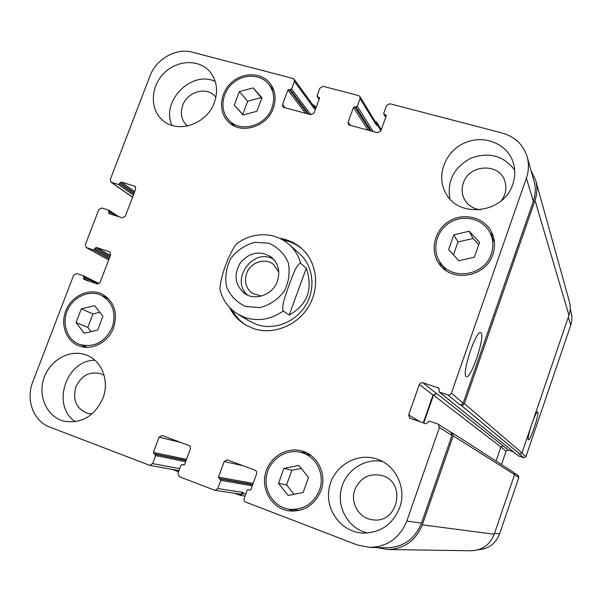 <?xml version="1.0" encoding="UTF-8"?>
<svg xmlns="http://www.w3.org/2000/svg" width="602" height="602" viewBox="0 0 602 602"><rect width="100%" height="100%" fill="white"/><g stroke="black" fill="none" stroke-linecap="round" stroke-linejoin="round"><path stroke-width="0.9" d="M273.722 259.387C253.577 246.85 229.558 279.802 247.655 295.146M278.801 272.149L273.541 264.459C265.121 257.332 250.304 262.344 246.579 273.489C244.051 281.789 246 288.433 252.426 293.422L261.358 296.079M277.394 281.179C272.894 294.626 255.526 301.181 244.818 293.603C234.84 285.1 233.403 274.745 240.507 262.555C249.943 252.057 260.237 250.266 271.389 257.167C278.395 263.48 280.397 271.487 277.394 281.179M289.223 315.049L283.271 310.993C281.074 306.192 286.176 293.362 289.133 284.934C292.279 276.642 296.703 263.398 300.654 263.33L306.298 268.161L289.223 315.049C307.509 304.732 313.198 289.11 306.298 268.161M300.654 263.33C298.562 255.767 294.679 249.454 289.02 244.397C283.79 239.867 277.785 236.887 271.005 235.457C258.303 233.267 246.662 236.187 236.097 244.209C228.865 254.435 220.633 275.498 219.918 289.246M246.82 325.652C240.476 321.701 235.517 316.419 231.958 309.797M282.872 239.965C290.269 241.327 296.816 244.427 302.513 249.266M279.742 238.332C288.14 239.573 295.477 242.99 301.775 248.581C317.021 262.201 320.166 287.515 308.63 306.576C297.23 325.712 273.127 335.239 253.608 328.609L245.94 325.155C238.693 320.874 233.192 314.929 229.445 307.321M289.02 244.397L299.382 253.532C313.078 265.49 316.058 287.959 305.914 304.936C295.891 321.98 274.497 330.528 257.129 324.659L249.928 321.363L238.053 314.297L245.45 317.668C258.612 321.634 271.216 319.406 283.271 310.993M532.905 420.888C535.201 414.936 536.781 411.911 537.661 411.821L537.789 411.918C539.558 413.431 530.204 441.198 528.36 439.889C527.661 439.069 528.398 435.02 530.573 427.729M481.141 333.034C485.152 337.188 471.035 379.004 466.452 376.513C460.854 376.13 475.821 329.843 480.644 332.65L481.141 333.034M478.214 549.769C488.576 548.971 495.694 543.689 499.57 533.936L518.811 477.499L518.111 475.512L514.439 473.149M518.608 455.947L513.325 451.741L518.608 455.947L523.755 457.716L525.915 456.67L570.696 325.306C572.163 320.904 572.284 316.502 571.072 312.084L570.184 308.954M501.511 464.578L506.124 451.116L508.269 450.078L513.483 451.869M303.122 492.534L288.08 495.438L278.53 483.331L283.926 468.364L298.87 465.391L308.517 477.454L303.122 492.534M301.278 468.401L291.88 470.26L286.62 484.896L294.047 494.287M283.926 468.364L291.88 470.26M278.53 483.331L286.62 484.896M97.637 330.107L84.182 333.23L76.063 322.567L81.3 308.818L94.68 305.65L102.882 316.268L97.637 330.107M99.819 312.303L92.941 313.92L87.824 327.383L91.068 331.627M81.3 308.818L92.941 313.92M76.063 322.567L87.824 327.383M256.873 111.28L243.012 114.974L234.298 105.124L239.363 91.624L253.141 87.884L261.945 97.69L256.873 111.28M261.75 98.209L261.223 97.614L247.7 101.249L242.749 114.478L243.155 114.937M253.141 87.884L261.223 97.614M239.363 91.624L247.7 101.249M234.298 105.124L242.749 114.478M474.376 257.159L458.859 260.726L448.633 249.552L453.818 234.863L469.236 231.243L479.568 242.365L474.376 257.159M478.771 244.638L473.052 238.475L457.964 241.996L453.449 254.812M469.236 231.243L473.052 238.475M453.818 234.863L457.964 241.996M271.953 107.871C274.948 99.037 273.925 91.195 268.868 84.355C260.734 73.873 243.404 73.527 232.515 83.437C221.483 93.175 219.677 110.61 228.828 120.114C240.175 133.245 265.896 126.089 271.953 107.871M273.308 88.938L271.637 87.854M231.883 123.335L232.733 125.148M273.323 108.247C266.934 127.481 239.792 135.059 227.774 121.228C218.059 111.189 219.956 92.723 231.635 82.414C243.155 71.924 261.509 72.308 270.102 83.43C275.415 90.654 276.484 98.924 273.323 108.247M112.243 327.345C116.472 312.897 112.837 302.242 101.339 295.364C89.487 289.562 73.444 296.628 67.552 310.113C61.457 323.515 67.093 339.897 79.562 344.442C94.017 348.031 104.914 342.335 112.243 327.345M107.329 297.531L105.342 297.283M83.746 346L85.288 347.256M113.56 327.797C108.39 342.305 91.76 350.974 79.065 345.894C65.844 341.123 59.854 323.763 66.31 309.586C72.549 295.311 89.54 287.846 102.077 294.024C114.192 301.301 118.015 312.558 113.56 327.797M310.986 455.451L301.813 452.651C286.951 448.091 270.057 458.784 266.724 474.76C263.104 490.668 274.113 507.456 289.682 509.284C303.686 510.052 313.619 503.648 319.489 490.081C325.276 474.888 316.524 456.632 301.813 452.651M289.682 509.284L299.269 510.436M306.132 452.538L300.443 452.29M288.275 509.074L293.603 511.158M320.986 490.638C314.816 504.927 304.356 511.708 289.6 510.963C273.082 509.096 261.358 491.3 265.204 474.436C268.74 457.505 286.687 446.195 302.422 451.116C317.901 455.383 327.082 474.617 320.986 490.638M494.423 242.297L490.397 233.523C483.903 219.256 464.548 213.906 450.507 222.213C436.322 230.273 431.295 249.619 440.182 262.374C451.643 281.006 484.663 275.799 491.285 253.954C493.64 246.903 493.339 240.085 490.397 233.523M440.182 262.374L445.646 270.253M493.377 236.691L489.765 232.259M439.422 261.193L441.394 266.52M492.857 254.42C485.867 277.454 451.071 283.015 438.903 263.42C429.414 249.943 434.704 229.407 449.739 220.866C464.624 212.054 485.144 217.773 491.969 232.936C495.025 239.844 495.326 247.008 492.857 254.42M439.407 427.54L438.309 424.275L437.722 423.989L429.369 421.129L426.088 423.846L409.811 418.194L408.638 414.906L419.323 384.512L420.73 382.917L422.822 382.759L438.625 388.019L439.513 392.135L448.467 395.055L450.251 394.619L451.282 393.452L526.389 178.117C528.819 170.96 529.075 163.879 527.149 156.866C523.243 144.676 514.988 136.752 502.377 133.08L389.863 103.732L386.559 105.523L383.745 113.281L383.805 114.094L386.13 115.253L386.191 116.058L380.818 130.905L377.507 132.688L349.604 125.171L348.332 124.268L348.106 122.108L353.472 107.412L357.279 106.298L360.086 98.6L359.921 96.553L358.581 95.567L323.139 86.327L319.918 88.088L317.119 95.703L317.209 96.568L319.361 97.547L319.451 98.412L314.093 112.965L310.873 114.726L283.971 107.472L282.857 106.75L282.549 104.485L287.899 90.067L291.594 88.968L294.393 81.413L294.145 79.246L292.963 78.456L192.286 52.186C176.138 47.618 156.114 59.004 149.921 76.108L110.332 179.456L111.016 182.15L118.413 184.505L121.28 182.007L134.999 186.289L135.676 188.99L125.336 216.148L122.281 217.819L108.985 213.605L108.616 210.121L101.791 207.983L98.766 209.647L85.349 244.66L86.236 247.55L93.408 249.928L96.282 247.43L109.752 251.854L110.64 254.759L100.188 282.21L97.125 283.858L83.941 279.426L83.505 275.821L76.687 273.541L73.662 275.182L32.741 381.999C25.555 399.758 33.471 421.227 49.725 427.059L149.83 465.384L152.645 463.63L155.625 455.601L153.397 452.463L159.063 437.202L162.028 435.479L188.983 445.525L190.232 446.616L190.465 448.625L184.701 464.33L183.55 465.037L182.09 464.511L180.939 465.211L177.951 473.307L179.343 476.731L214.997 490.337L217.804 488.553L220.799 480.351L218.466 477.138L224.155 461.553L227.157 459.793L255.18 470.237L256.61 471.629L256.663 473.714L250.959 489.456L249.807 490.171L248.227 489.614L247.076 490.329L243.93 499.193L244.126 500.698L245.037 501.835L357.377 544.968L369.786 547.406C387.485 546.789 399.818 538.007 406.801 521.054L439.407 427.54L451.974 435.442L421.52 523.093C414.996 538.978 403.423 547.203 386.785 547.782L369.786 547.406M214.35 102.543C206.847 124.584 176.725 134.276 162.051 119.715C149.717 108.684 150.658 86.613 163.819 73.399C176.777 59.982 198.645 58.876 209.609 71.375C216.84 80.141 218.421 90.533 214.35 102.543M102.882 398.313C94.657 416.005 81.91 423.673 64.625 421.317C47.543 417.532 37.678 397.049 43.743 378.741C49.514 360.35 69.546 348.882 85.8 354.856C101.557 360.056 109.865 380.773 102.882 398.313M399.653 507.787C392.504 524.824 380.02 533.252 362.201 533.071C340.574 531.686 324.486 508.931 329.309 487.394C333.681 465.76 357.347 451.831 377.499 459.273C396.041 465.444 406.801 488.568 399.653 507.787M512.814 184.167C503.912 213.687 457.844 218.962 445.427 192.505C436.006 175.317 445.224 151.441 464.413 142.998C483.459 134.208 507.253 143.472 513.213 162.465C515.44 169.583 515.304 176.822 512.814 184.167M215.268 81.458C191.474 69.945 160.531 101.475 171.991 125.397M215.9 97.2L215.049 96.207C206.494 86.199 187.342 91.715 182.707 105.38C180.088 113.176 181.36 119.768 186.515 125.156L187.5 126.014M94.913 360.267C65.881 359.891 50.982 406.177 75.408 421.701M104.146 375.422L100.383 373.624C89.442 371.231 81.278 375.64 75.905 386.853C72.383 400.037 76.341 408.908 87.779 413.461L91.956 413.98M382.405 461.463C364.059 457.806 344.916 471.042 341.071 489.893C336.954 508.682 349.183 528.887 367.604 533.056M354.864 489.637C349.845 502.625 359.07 518.457 372.646 519.782C398.336 524.199 406.937 481.766 381.788 475.497C369.274 472.969 360.297 477.679 354.864 489.637M514.71 170.163C503.663 155.677 489.057 151.681 470.892 158.191C453.961 167.379 446.955 180.924 449.875 198.826M501.466 200.579C505.913 194.333 507.004 187.764 504.747 180.863C499.096 162.555 468.935 164.338 463.329 183.053C461.493 188.501 461.764 193.739 464.142 198.773C467.521 205.124 472.946 208.804 480.434 209.805M438.309 424.275L450.928 432.379L451.974 435.442M496.04 461.064L500.887 446.955L503.114 445.864L436.781 393.535L433.011 395.01L423.251 422.875M527.149 156.866L534.042 181.232C535.863 187.854 535.629 194.521 533.357 201.249L463.066 403.475L461.847 404.71L459.86 404.853L447.865 394.927M359.921 96.553L376.348 123.41L376.513 125.344L360.086 98.6M294.145 79.246L314.101 106.652L314.342 108.706L294.393 81.413M245.714 494.107L242.922 493.685L243.358 492.481L240.71 494.159L214.997 490.337M375.001 121.213L376.762 122.281L376.513 125.344M531.054 170.682L535.735 180.532C537.503 187.102 537.262 193.724 535.005 200.391L464.413 403.611L462.532 405.327L459.86 404.853M436.781 393.535L433.493 395.175L423.74 423.04M450.672 432.213L452.162 432.808L453.208 435.871L422.311 524.809C415.847 540.604 404.341 548.836 387.808 549.506L376.844 547.564M242.922 493.685L240.281 495.363L234.592 493.249M178.516 471.795L172.119 469.387M312.581 104.567L314.515 105.546L314.342 108.706M387.808 549.506L470.945 550.777C482.187 550.333 489.945 544.825 494.204 534.26L514.575 474.602L513.845 472.525L452.162 432.808M523.755 457.716L518.901 453.697L519.737 453.983L521.987 452.892L568.965 315.26C570.47 310.722 570.613 306.177 569.387 301.625L535.735 180.532M245.593 306.478L259.846 307.622C269.666 305.041 277.793 299.593 284.242 291.293C288.907 281.902 290.224 272.292 288.2 262.48C284.152 253.502 277.71 247.083 268.876 243.223L254.706 242.305C245.052 244.969 237.068 250.372 230.747 258.529C226.134 267.739 224.764 277.206 226.63 286.936C230.491 295.921 236.812 302.43 245.593 306.478M420.136 421.799L408.638 414.906M433.011 395.01L419.323 384.512M436.292 393.369L422.822 382.759M439.219 388.516L438.625 388.019M513.544 451.854L439.174 391.955M452.004 402.211L439.513 392.135M463.179 403.205L451.402 393.159M533.357 201.249L526.389 178.117M350.296 125.351L348.106 122.108M285.182 107.803L282.549 104.485M132.56 197.17L111.573 182.421M133.351 195.086L118.413 184.505M133.794 193.919L119.625 183.836M134.675 191.609L121.28 182.007M134.231 192.783L120.069 182.677M135.458 186.77L134.404 185.995M111.859 214.545L108.669 212.491M116.239 215.915L109.12 211.325M108.676 259.913L86.583 247.7M109.143 258.672L93.408 249.928M109.556 257.603L94.619 249.266M110.399 255.383L96.282 247.43M109.985 256.46L95.071 248.092M110.083 252.095L109.376 251.696M90.247 281.548L83.55 278.229M97.893 283.963L84.002 277.055M83.61 275.866L99.074 283.587L83.708 275.919M179.682 468.612L152.645 463.63M186.078 460.59L155.083 454.247M186.146 460.417L153.939 453.818M180.705 442.432L159.063 437.202M184.189 464.932L182.24 464.556M243.358 492.481L217.804 488.553M252.268 485.837L220.799 480.351M243.2 465.76L224.155 461.553M421.52 523.093L406.801 521.054M514.507 474.79L518.811 477.499M500.849 447.068L506.124 451.116M502.836 445.796L508.269 450.078M521.844 453.201L525.915 456.67M568.28 317.262L570.696 325.306M494.558 533.237L499.57 533.936M494.204 534.26L422.311 524.809M453.208 435.871L514.575 474.602M250.003 490.186L249.619 490.118M253.149 483.414L218.466 477.138M252.742 484.52L219.038 478.515M252.667 484.723L220.227 478.966M186.537 459.349L153.397 452.463M185.679 461.674L155.625 455.601M315.629 108.796L314.756 107.592M310.88 114.726L291.594 88.968M308.751 114.154L290.322 89.668M307.652 113.861L289.171 89.367M305.507 113.281L287.899 90.067M319.512 98.134L318.872 97.208M319.218 99.052L317.698 96.899M380.893 130.694L376.927 124.215M373.195 131.529L357.279 106.298M371.193 130.988L355.97 107.013M370.057 130.679L354.781 106.697M368.04 130.137L353.472 107.412M386.221 115.953L385.573 114.831M385.829 117.051L384.362 114.515M568.965 315.26L535.005 200.391M521.987 452.892L464.413 403.611M519.737 453.983L461.087 405.259M500.887 446.955L433.493 395.175M219.918 289.238C222.605 300.105 228.655 308.45 238.053 314.297M228.828 120.114L234.479 126.074M268.868 84.355L273.985 90.827M79.562 344.442L87.298 347.324M101.339 295.364L108.744 298.916M111.016 182.15L132.523 197.26M108.811 210.211L118.948 216.773M86.236 247.55L108.661 259.951M149.83 465.384L178.952 470.613M245.006 496.048L240.281 495.363M184.212 464.925L182.09 464.511M316.05 107.66L314.515 105.546M319.128 99.292L317.209 96.568M381.262 129.671L376.762 122.281M385.716 117.375L383.805 114.094M513.325 451.741L451.688 402.038"/></g></svg>
